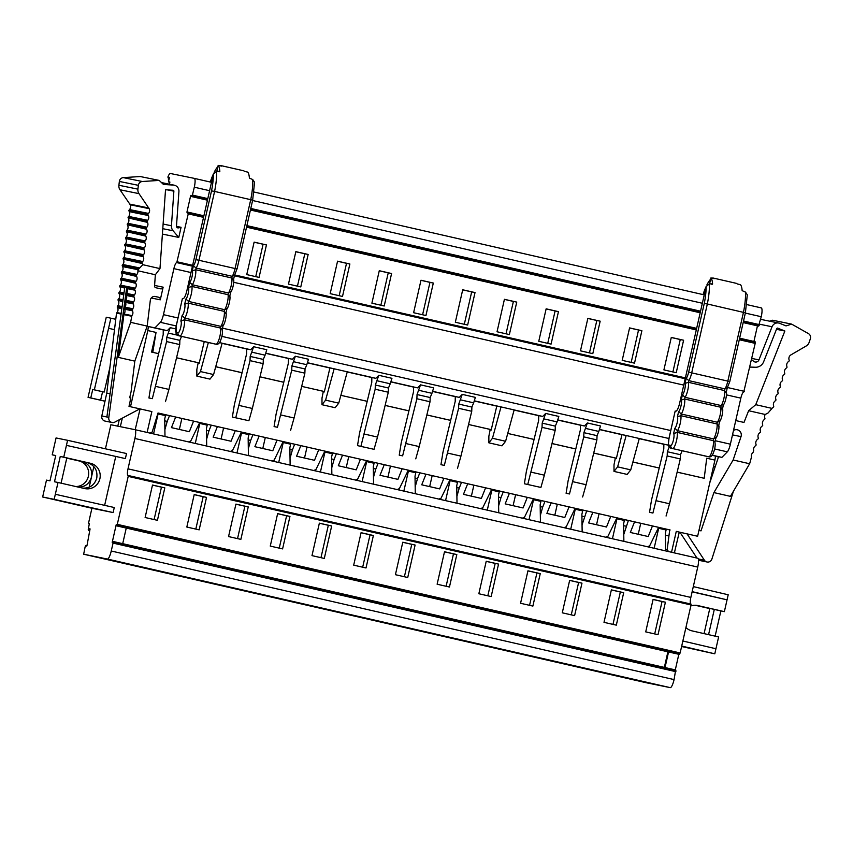 <?xml version="1.0" encoding="UTF-8"?>
<svg xmlns="http://www.w3.org/2000/svg" width="853" height="853" viewBox="0 0 853 853"><rect width="100%" height="100%" fill="white"/><g stroke="black" fill="none" stroke-linecap="round" stroke-linejoin="round"><path stroke-width="1.28" d="M562.276 612.806L569.655 580.339L581.97 583.153L574.602 615.621L562.276 612.806M571.265 614.864L578.622 582.471L581.97 583.153M520.565 603.274L527.943 570.806L540.258 573.621L532.88 606.088L520.565 603.274M529.553 605.331L536.91 572.939L540.258 573.621M145.117 517.504L152.495 485.037L164.81 487.852L157.432 520.319L145.117 517.504M154.105 519.552L161.462 487.17L164.81 487.852M395.419 574.687L402.787 542.22L415.112 545.035L407.734 577.502L395.419 574.687M404.397 576.735L411.764 544.342L415.112 545.035M353.696 565.155L361.075 532.688L373.39 535.503L366.012 567.97L353.696 565.155M362.685 567.202L370.042 534.82L373.39 535.503M487.831 595.799L495.188 563.406L498.547 564.089L491.168 596.556L478.842 593.741L486.221 561.274L498.547 564.089M437.131 584.22L444.509 551.742L456.824 554.557L449.446 587.024L437.131 584.22M446.119 586.267L453.476 553.874L456.824 554.557M228.551 536.569L235.929 504.091L248.244 506.906L240.866 539.373L228.551 536.569M237.539 538.616L244.896 506.224L248.244 506.906M186.828 527.037L194.207 494.569L206.533 497.384L199.154 529.852L186.828 527.037M195.817 529.084L203.174 496.691L206.533 497.384M311.985 555.623L319.363 523.156L331.678 525.97L324.3 558.438L311.985 555.623M320.973 557.681L328.33 525.288L331.678 525.97M270.262 546.091L277.641 513.623L289.956 516.438L282.588 548.905L270.262 546.091M279.251 548.148L286.608 515.756L289.956 516.438M612.987 624.385L620.344 592.003L623.692 592.686L616.314 625.153L603.999 622.338L611.377 589.871L623.692 592.686M554.876 661.619L523.657 654.571L556.614 662.056M563.726 663.485L534.159 656.735L563.758 663.357M513.165 652.087L481.934 645.039L514.903 652.524M522.004 653.952L492.448 647.203L522.036 653.824M638.311 680.673L607.091 673.635L640.049 681.11M596.599 671.151L565.368 664.103L598.337 671.578M137.717 566.317L106.486 559.269L139.455 566.744M146.556 568.183L117 561.434L146.588 568.055M388.008 623.5L356.789 616.452L389.746 623.927M396.858 625.366L367.291 618.617L396.89 625.238M346.297 613.968L315.077 606.92L348.035 614.405M355.147 615.834L325.579 609.085L355.168 615.706M471.442 642.554L440.223 635.517L473.18 642.991M480.292 644.431L450.725 637.671L480.324 644.292M429.731 633.022L398.5 625.985L431.469 633.459M438.57 634.899L409.014 628.139L438.602 634.76M221.151 585.371L189.92 578.334L222.889 585.808M229.99 587.248L200.434 580.488L230.022 587.109M179.429 575.85L148.209 568.802L181.167 576.276M188.278 577.716L158.711 570.966L188.31 577.588M304.585 604.436L273.355 597.388L306.323 604.873M313.424 606.302L283.868 599.552L313.456 606.174M262.863 594.904L231.643 587.866L264.601 595.341M271.712 596.78L242.145 590.02L271.734 596.642M605.438 673.017L575.882 666.268L605.47 672.889M654.699 633.918L662.056 601.525L665.404 602.207L658.026 634.685L645.71 631.87L653.089 599.403L665.404 602.207M668.56 651.959L665.02 667.558M678.828 654.304L675.288 669.904M116.221 524.68L112.201 542.391L112.927 541.431L113.044 543.094L111.242 551.017A8.647 1.962 -77.1 0 1 107.403 559.056L670.245 687.635L646.499 682.795L83.658 554.215L85.129 546.826L87.027 545.344L89.981 529.436L89.949 528.7L89.362 528.967L88.563 530.299L88.243 529.489L89.256 524.073L88.637 522.708L91.921 508.249L113.118 512.568L54.176 499.346L58.004 482.478L84.692 488.566A12.976 12.635 101.5 0 0 99.918 478.586A12.976 12.635 101.5 0 0 90.439 463.275L63.751 457.176L66.438 445.373L125.38 458.594L66.438 445.373L67.59 440.308L56.063 437.952L52.225 454.82L55.712 455.619M122.704 543.67L126.255 528.06M647.16 682.549L617.593 675.789L647.182 682.411M454.222 481.572A8.647 8.423 101.5 0 0 454.286 480.836L449.968 479.844M495.934 491.104A8.647 8.423 101.5 0 0 496.009 490.368L491.691 489.377M537.646 500.636A8.647 8.423 101.5 0 0 537.721 499.901L533.402 498.909M579.368 510.158A8.647 8.423 101.5 0 0 579.443 509.422L575.125 508.441M621.08 519.69A8.647 8.423 101.5 0 0 621.155 518.955L616.836 517.974M662.802 529.223A8.647 8.423 101.5 0 0 662.866 528.487L658.548 527.506M162.209 414.857A8.647 8.423 101.5 0 0 162.273 414.121L157.986 413.14M203.92 424.389A8.647 8.423 101.5 0 0 203.995 423.653L199.677 422.672M245.632 433.921A8.647 8.423 101.5 0 0 245.707 433.185L241.388 432.194M287.354 443.453A8.647 8.423 101.5 0 0 287.429 442.718L283.111 441.726M329.066 452.986A8.647 8.423 101.5 0 0 329.141 452.25L324.822 451.258M370.788 462.507A8.647 8.423 101.5 0 0 370.863 461.772L366.534 460.791M412.5 472.04A8.647 8.423 101.5 0 0 412.575 471.304L408.256 470.323M128.195 476.379L117.298 524.36L680.14 652.95L691.047 604.958L128.195 476.379L128.003 475.462A6.483 1.471 -77.1 0 1 128.003 468.841L134.902 438.485A8.647 1.962 102.9 0 0 134.902 429.656L110.89 424.751L105.431 448.806M679.233 654.272L680.14 652.95M116.275 524.691L116.466 525.832L117.298 524.36M664.348 667.409L667.899 651.809M670.245 687.635A8.647 1.962 -77.1 0 0 674.083 679.596L675.651 670.106M715.134 636.146L720.87 610.929L724.368 611.644L697.679 605.545A12.976 12.635 101.5 0 0 690.823 605.939M685.919 627.509A12.976 12.635 101.5 0 0 691.932 630.847L718.621 636.946L714.793 653.814L681.6 646.51M58.004 482.478L54.496 481.764L60.254 456.462L87.177 462.603C94.555 465.098 97.754 470.259 96.762 478.096C94.587 485.005 89.938 488.353 82.805 488.14M569.644 580.413L578.622 582.471M527.922 570.881L536.91 572.939M611.356 589.945L620.344 592.003M152.474 485.112L161.462 487.17M402.776 542.295L411.764 544.342M361.054 532.762L370.042 534.82M486.21 561.359L495.188 563.406M444.488 551.827L453.476 553.874M235.908 504.176L244.896 506.224M194.196 494.644L203.174 496.691M319.342 523.23L328.33 525.288M277.63 513.709L286.608 515.756M554.855 661.704L556.209 661.939M513.143 652.172L514.498 652.406M638.289 680.758L639.633 681.035M596.578 671.236L597.932 671.471M137.696 566.403L139.039 566.68M387.998 623.586L389.341 623.82M346.275 614.053L347.629 614.288M471.421 642.64L472.775 642.917M429.709 633.107L431.064 633.352M221.13 585.457L222.484 585.702M179.407 575.935L180.761 576.17M304.564 604.521L305.907 604.798M262.841 594.989L264.195 595.223M221.087 438.975L223.582 428.003M262.799 448.497L265.294 437.536M304.521 458.029L307.016 447.068M346.233 467.561L348.728 456.59M387.955 477.094L390.439 466.122M429.667 486.626L432.162 475.654M596.535 524.744L599.03 513.773M554.823 515.212L557.308 504.24M513.101 505.68L515.596 494.719M471.389 496.147L473.873 485.186M93.851 466.58L91.484 477.019C92.487 469.182 89.394 464.043 82.187 461.59L66.79 458.061M52.225 454.82L55.733 455.534L49.986 480.836L46.478 480.122L42.65 496.99L54.176 499.346M60.254 456.462L63.751 457.176M66.822 457.954L61.085 483.182M52.726 499.208L90.055 507.62L52.726 499.208M78.593 487.18C85.204 486.956 89.49 483.576 91.484 477.019L89.17 487.223M681.643 646.318L704.717 651.596L681.622 646.435M709.803 608.402L704.077 633.619M720.87 610.929L714.302 609.426L708.566 634.643M696.315 605.31L714.302 609.426M709.781 608.509L695.515 605.246M653.067 599.478L662.056 601.525M638.247 534.277L640.742 523.305M179.375 429.443L181.86 418.471M692.156 591.651L727.055 599.84L724.368 611.644M693.308 586.597L728.206 594.776L727.055 599.84L692.114 591.854M682.858 640.998L715.944 648.749M681.707 646.052L714.793 653.814M113.118 512.568L114.259 507.514L55.328 494.282M104.642 505.349L115.709 456.622M67.59 440.308L126.521 453.54L125.38 458.594M134.913 429.656L697.743 558.235A8.647 1.962 102.9 0 1 697.754 558.235A8.647 1.962 102.9 0 1 697.743 567.064L690.845 597.42A6.483 1.471 -77.1 0 0 690.791 604.02M691.047 604.084L128.195 475.494L691.047 604.084L691.047 604.958M107.403 559.056L83.658 554.215M157.816 413.865L165.482 415.614L164.725 418.983L164.992 436.533M199.399 423.365L207.204 425.135L206.437 428.515L206.703 446.055M241.111 432.897L248.916 434.667L248.148 438.047L248.426 455.587M282.823 442.43L290.638 444.2L289.871 447.569L290.137 465.12M324.545 451.962L332.35 453.732L331.582 457.101L331.86 474.652M366.257 461.484L374.072 463.264L373.305 466.634L373.571 484.184M407.979 471.016L415.784 472.786L415.016 476.166L415.283 493.706M449.691 480.548L457.496 482.318L456.739 485.698L457.005 503.238M491.413 490.08L499.218 491.85L498.451 495.22L498.717 512.77M533.125 499.613L540.93 501.383L540.162 504.752L540.439 522.303M574.837 509.134L582.652 510.915L581.885 514.284L582.151 531.835M616.559 518.667L624.364 520.437L623.596 523.817L623.874 541.356M235.3 430.637L217.398 426.553L213.154 437.162L231.056 441.246L235.3 430.637L217.387 426.585M259.109 436.086L254.876 446.684L272.779 450.779L277.012 440.169L259.099 436.118L277.012 440.169M193.578 421.115L175.675 417.021L171.442 427.63L189.345 431.714L193.578 421.115L175.665 417.053M318.734 449.702L314.49 460.311L296.588 456.216L300.832 445.618L318.734 449.702L300.81 445.65M356.213 469.843L338.31 465.749L342.543 455.139L360.446 459.234L356.213 469.843M342.533 455.182L360.446 459.234M402.168 468.766L384.266 464.672L380.022 475.281L397.924 479.365L402.168 468.766L384.245 464.704M443.88 478.298L425.978 474.204L443.88 478.298L439.636 488.897L421.734 484.813L425.978 474.204M592.846 512.322L610.748 516.417L606.504 527.015L588.602 522.932L592.846 512.322L610.748 516.417M569.026 506.885L551.123 502.79L546.89 513.399L564.793 517.494L569.026 506.885L551.113 502.833M652.46 525.949L634.557 521.855L630.324 532.464L648.227 536.548L652.46 525.949L634.547 521.887M523.07 507.961L527.314 497.352L509.412 493.269L505.168 503.867L523.07 507.961M509.401 493.301L527.314 497.352M485.592 487.82L467.689 483.736L463.456 494.345L481.359 498.429L485.592 487.82L467.679 483.768M415.187 486.86L417.533 478.533L415.048 478.032M417.533 478.533L419.825 472.797L408.32 470.174L399.353 488.652L397.157 489.569M373.465 477.328L375.821 469.001L373.326 468.5M355.445 480.036L357.642 479.119L366.598 460.641L378.114 463.264L370.852 461.793M331.753 467.796L334.099 459.479L331.614 458.967M313.733 470.504L315.919 469.598L324.886 451.109L336.391 453.743L329.141 452.261M290.031 458.274L292.387 449.947L289.903 449.435M272.011 460.983L274.208 460.066L283.164 441.577L294.68 444.21L287.429 442.728M248.319 448.742L250.665 440.415L248.18 439.903M245.707 433.196L252.957 434.678L241.452 432.044L232.485 450.533L230.299 451.45M206.597 439.21L208.953 430.882L206.469 430.381M203.995 423.664L211.245 425.146L199.73 422.512L190.773 441.001L188.577 441.918M164.885 429.677L167.231 421.35L164.746 420.849M605.747 537.219L607.933 536.302L616.9 517.824L628.405 520.447L623.767 534.511M564.025 527.687L566.221 526.77L575.178 508.292L586.693 510.915L582.045 524.979M584.401 516.651L581.917 516.15M540.333 515.457L542.679 507.13L540.194 506.618M542.679 507.13L544.971 501.393L533.466 498.76L524.499 517.249L522.313 518.155M498.61 505.925L500.967 497.598L498.483 497.086M500.967 497.598L503.259 491.861L491.744 489.227L482.787 507.716L480.591 508.633M456.899 496.393L459.245 488.065L456.76 487.553M459.245 488.065L461.537 482.329L450.032 479.695L441.065 498.184L438.879 499.101M626.113 526.184L623.628 525.683M66.779 458.146L78.924 460.919A12.976 12.635 -78.5 0 1 75.746 486.53M42.65 496.99L91.921 508.249M695.099 605.235L709.771 608.584M647.459 546.752L649.655 545.835L658.612 527.346L669.722 529.884L667.153 549.759L668.592 551.582M658.271 528.199L666.086 529.969L665.319 533.349L665.585 550.889M665.34 535.204L668.773 535.908M665.564 549.428L667.153 549.759M669.722 529.884L158.018 412.991L152.154 432.108L150.064 433.121M195.913 259.611A6.92 1.567 102.9 0 1 193.418 265.784L196.094 268.066L232.219 276.319L231.845 278.014L195.71 269.751L192.277 270.817A6.056 1.375 102.9 0 1 192.01 276.788A6.056 1.375 102.9 0 1 189.654 282.322L192.298 284.753L228.433 293.005L228.05 294.69L191.914 286.437L188.481 287.504A6.056 1.375 102.9 0 1 188.214 293.464A6.056 1.375 102.9 0 1 185.869 299.008L188.513 301.429L224.648 309.682L224.264 311.377L188.129 303.114L184.696 304.18A6.056 1.375 102.9 0 1 184.429 310.151A6.056 1.375 102.9 0 1 182.084 315.685L184.717 318.116L184.333 319.8L180.847 321.112A6.056 1.375 102.9 0 1 180.687 327.488A6.056 1.375 102.9 0 1 178.053 332.873L176.272 332.51A6.483 1.471 102.9 0 1 176.262 325.889L182.425 298.475L183.075 298.603A8.647 1.962 102.9 0 0 186.903 290.564L213.378 174.065L216.598 171.282A30.068 6.813 102.9 0 1 214.593 191.424L211.523 190.891L195.913 259.611L198.952 260.282A9.511 2.154 102.9 0 1 196.094 268.066L195.71 269.751A8.647 1.962 102.9 0 1 195.049 277.47A8.647 1.962 102.9 0 1 192.298 284.753L191.914 286.437A8.647 1.962 102.9 0 1 191.253 294.146A8.647 1.962 102.9 0 1 188.513 301.429L188.129 303.114A8.647 1.962 102.9 0 1 187.468 310.833A8.647 1.962 102.9 0 1 184.717 318.116L220.852 326.368L223.134 325.068M178.053 332.873A2.591 2.527 101.5 0 0 179.951 335.965A8.647 1.962 102.9 0 0 183.406 329.45A8.647 1.962 102.9 0 0 184.333 319.8L220.469 328.053L221.961 329.098M733.452 491.221L711.988 558.736A4.329 4.212 -78.5 0 1 704.386 560.197L687.028 533.882M733.505 430.456A5.278 5.139 -78.5 0 1 741.022 436.619L733.143 459.98L713.908 492.586L700.985 530.886L698.991 530.246M713.908 492.586L730.424 496.361L749.648 463.755L751.482 457.08A4.329 4.212 -78.5 0 1 753.028 452.506L753.689 450.533A4.329 4.212 -78.5 0 1 755.236 445.948L755.758 445.543A0.864 0.842 -78.5 0 0 756.067 444.626L755.907 443.976A4.329 4.212 -78.5 0 1 757.453 439.402L757.976 438.986A0.864 0.842 -78.5 0 0 758.285 438.069L758.114 437.429A4.329 4.212 -78.5 0 1 759.66 432.844L760.183 432.439A0.864 0.842 -78.5 0 0 760.492 431.522L760.322 430.872A4.329 4.212 -78.5 0 1 761.868 426.287L762.401 425.882A0.864 0.842 -78.5 0 0 762.71 424.965L762.539 424.314A4.329 4.212 -78.5 0 1 764.085 419.74L764.608 419.335A0.864 0.842 -78.5 0 0 764.917 418.418L764.746 417.767A4.329 4.212 -78.5 0 1 765.173 414.483L768.02 413.023L772.029 408.395A4.329 4.212 101.5 0 1 772.871 407.521L773.394 407.116A0.864 0.842 101.5 0 0 773.703 406.199L773.532 405.548A4.329 4.212 101.5 0 1 775.078 400.974L775.612 400.558A0.864 0.842 101.5 0 0 775.921 399.641L775.75 399.001A4.329 4.212 101.5 0 1 777.296 394.417L777.819 394.011A0.864 0.842 101.5 0 0 778.128 393.094L777.957 392.444A4.329 4.212 101.5 0 1 779.503 387.87L780.026 387.454A0.864 0.842 101.5 0 0 780.335 386.537L780.175 385.897A4.329 4.212 101.5 0 1 781.721 381.312L782.244 380.907A0.864 0.842 101.5 0 0 782.553 379.99L782.382 379.34A4.329 4.212 101.5 0 1 783.928 374.755L784.451 374.35A0.864 0.842 101.5 0 0 784.76 373.433L784.589 372.782A4.329 4.212 101.5 0 1 786.135 368.208L786.658 367.803A0.864 0.842 101.5 0 0 786.967 366.886L786.807 366.236A4.329 4.212 101.5 0 1 788.353 361.651L788.876 361.245A0.864 0.842 101.5 0 0 789.185 360.329L789.014 359.678A4.329 4.212 101.5 0 1 790.56 355.104L806.202 345.987A6.483 6.312 101.5 0 0 809.124 342.405L810.35 338.769A4.329 4.212 101.5 0 0 808.431 333.608L791.627 324.108L786.029 325.899L779.738 323.34A6.056 5.896 101.5 0 0 772.05 326.752L758.946 359.891A3.455 3.369 -78.5 0 1 753.743 361.363L751.514 359.593M715.134 466.932L713.471 466.548M713.481 466.495L715.155 466.879M677.143 472.146L704.205 478.288L706.721 458.221L714.931 460.098L697.626 536.26L676.269 531.419M168.905 179.652L167.892 177.04A8.647 1.962 102.9 0 1 170.387 173.5L194.303 178.373A8.647 1.962 102.9 0 1 194.313 178.373A8.647 1.962 102.9 0 1 194.303 187.202L192.245 195.838L191.669 196.595L190.944 195.337L190.56 196.147L186.924 212.173L187.457 213.154L188.129 212.194L188.246 213.858L176.774 262.607A6.483 1.471 -77.1 0 0 173.895 268.631L163.435 314.661A8.647 1.962 102.9 0 1 160.375 322.327L154.958 327.861L167.273 330.676L163.264 329.855L163.19 334.739L150.938 385.588L148.934 397.978L152.324 398.671L166.591 341.573L166.74 337.361L170.227 327.659L175.675 328.906M152.324 398.671L148.934 397.978M165.461 401.678L168.926 389.416L155.779 386.409M168.926 389.416L179.727 344.58L166.591 341.573M179.727 344.58L179.876 340.358L166.74 337.361M179.876 340.358L181.54 336.381M177.029 335.08L168.51 333.128M232.368 417.042L248.895 420.732L232.368 417.042L234.372 404.642L246.624 353.792L246.698 348.92L250.707 349.741L222.132 343.205L213.591 374.552L209.977 379.116L196.84 376.109L196.851 369.498L198.109 363.133L199.165 363.346L204.251 341.563M213.591 374.552L200.455 371.556L196.84 376.109M235.759 417.735L250.025 360.638L250.174 356.426L253.661 346.723L266.797 349.73L265.08 355.189L251.944 352.193M248.895 420.732L252.349 408.47L239.213 405.474M252.349 408.47L263.161 363.634L250.025 360.638M263.161 363.634L263.31 359.422L250.174 356.426M263.31 359.422L265.08 355.189M295.373 356.255L292.43 359.273L288.41 358.452L288.335 363.325L276.084 414.174L274.09 426.575L277.47 427.268L291.737 370.17L291.886 365.948L295.373 356.255L308.509 359.252L306.792 364.721L293.656 361.725M277.47 427.268L274.09 426.575M290.617 430.264L294.072 418.002L280.936 414.995M294.072 418.002L304.873 373.166L291.737 370.17M304.873 373.166L305.033 368.954L291.886 365.948M305.033 368.954L306.792 364.721M323.255 391.73L324.311 391.943L329.919 367.931L334.141 368.795L325.601 400.142L321.986 404.706L321.997 398.084L323.255 391.73M357.514 445.629L374.051 449.328L357.514 445.629L359.518 433.239L371.769 382.389L371.844 377.506L375.864 378.327L347.278 371.801L338.737 403.149L335.133 407.702L321.986 404.706M338.737 403.149L325.601 400.142M360.904 446.322L375.171 389.224L375.32 385.012L378.807 375.32L391.943 378.316L390.226 383.786L377.09 380.779M374.051 449.328L377.506 437.067L364.37 434.06M377.506 437.067L388.307 392.231L375.171 389.224M388.307 392.231L388.467 388.008L375.32 385.012M388.467 388.008L390.226 383.786M420.518 384.842L417.575 387.859L413.566 387.038L413.492 391.922L401.23 442.76L399.236 455.161L402.627 455.854L416.882 398.756L417.042 394.544L420.518 384.842L433.665 387.848L431.949 393.318L418.802 390.311M402.627 455.854L399.236 455.161M415.763 458.85L419.218 446.588L406.081 443.592M419.218 446.588L430.029 401.763L416.882 398.756M430.029 401.763L430.179 397.541L417.042 394.544M430.179 397.541L431.949 393.318M462.241 394.374L459.287 397.391L455.278 396.57L455.203 401.443L442.952 452.293L440.948 464.693L444.338 465.386L458.605 408.288L458.754 404.077L462.241 394.374L475.377 397.381L473.66 402.84L460.524 399.844M444.338 465.386L440.948 464.693M457.475 468.382L460.94 456.12L447.793 453.124M460.94 456.12L471.741 411.285L458.605 408.288M471.741 411.285L471.89 407.073L458.754 404.077M471.89 407.073L473.66 402.84M490.123 429.848L491.179 430.061L496.787 406.06L501.01 406.924L492.469 438.271L488.854 442.824L488.865 436.203L490.123 429.848M524.382 483.747L540.909 487.447L524.382 483.747L526.386 471.357L538.638 420.508L538.712 415.635L542.721 416.445L514.146 409.92L505.605 441.268L501.99 445.831L488.854 442.824M505.605 441.268L492.469 438.271M527.772 484.44L542.039 427.353L542.188 423.131L545.675 413.438L558.811 416.435L557.094 421.904L543.958 418.898M540.909 487.447L544.374 475.185L531.227 472.178M544.374 475.185L555.175 430.349L542.039 427.353M555.175 430.349L555.324 426.137L542.188 423.131M555.324 426.137L557.094 421.904M587.386 422.971L584.444 425.978L580.424 425.157L580.349 430.04L568.098 480.889L566.104 493.279L569.484 493.972L583.751 436.875L583.9 432.663L587.386 422.971L600.523 425.967L598.806 431.437L585.67 428.43M569.484 493.972L566.104 493.279M582.631 496.979L586.086 484.717L572.949 481.71M586.086 484.717L596.887 439.881L583.751 436.875M596.887 439.881L597.047 435.659L583.9 432.663M597.047 435.659L598.806 431.437M615.269 458.434L616.324 458.658L621.933 434.646L626.155 435.51L617.615 466.858L614 471.41L614.011 464.8L615.269 458.434M668.325 444.573L667.878 445.042L639.292 438.506L630.751 469.864L627.147 474.417L614 471.41M630.751 469.864L617.615 466.858M667.878 445.042L663.858 444.221L663.783 449.094L651.532 499.943L649.538 512.344L652.918 513.037L667.185 455.939L667.334 451.727L669.221 447.111M652.918 513.037L649.538 512.344M666.065 516.033L669.52 503.771L656.384 500.775M669.52 503.771L680.321 458.946L667.185 455.939M680.321 458.946L680.481 454.724L667.334 451.727M680.481 454.724L682.144 450.736M669.776 447.644L669.104 447.494M158.626 353.686L151.567 352.076L158.637 353.654M176.55 357.748L199.261 362.93M215.734 366.694L242.06 372.708M259.984 376.802L283.782 382.24M324.407 391.559L301.695 386.377L324.407 391.527M367.206 401.336L340.869 395.323L367.216 401.305M385.129 405.399L408.928 410.837M426.852 414.931L450.651 420.369M491.264 429.688L468.564 424.495L491.275 429.645M534.074 439.466L507.738 433.441L534.074 439.423M551.998 443.517L575.796 448.955M593.72 453.05L616.42 458.232M632.894 461.995L659.23 468.02L632.883 462.038M677.154 472.114L704.205 478.288M616.42 458.274L593.709 453.082M575.786 448.987L551.987 443.56M450.64 420.401L426.841 414.963M408.918 410.869L385.129 405.431M283.772 382.283L259.973 376.845M242.06 372.75L215.724 366.737M199.25 362.973L176.539 357.78M152.804 352.321L156.035 332.425L151.567 352.076M461.537 482.329L454.286 480.847M503.259 491.861L496.009 490.379M544.971 501.393L537.721 499.911M586.693 510.915L579.443 509.444M628.405 520.447L621.155 518.965M670.127 529.98L662.866 528.497M114.494 329.653L108.576 328.298L110.869 318.18L115.763 319.299M92.742 389.49L90.759 397.914L100.611 400.164L102.595 391.74L92.742 389.49L94.342 389.821L108.576 328.298M94.342 389.821L104.194 392.071L109.888 367.483M102.595 391.74L104.194 392.071M105.004 401.177L100.611 400.164M167.231 421.35L169.523 415.614L158.423 413.076M169.523 415.614L162.273 414.142M211.245 425.146L208.953 430.882M252.957 434.678L250.665 440.415M292.387 449.947L294.68 444.21M334.099 459.479L336.391 453.743M375.821 469.001L378.114 463.264M419.825 472.797L412.575 471.314M147.121 432.45L151.866 411.572L129.006 406.401L130.509 406.7L147.814 330.548L156.035 332.425M140.084 408.928L135.19 429.72M158.093 413.918L153.551 433.921M190.39 442.334L190.688 441.044M199.815 423.451L195.273 443.443M232.112 451.866L232.4 450.565M241.527 432.983L236.985 452.975M273.824 461.388L274.122 460.098M283.249 442.515L278.696 462.507M315.535 470.92L315.834 469.63M324.961 452.037L320.419 472.04M357.258 480.452L357.546 479.162M366.673 461.569L362.13 481.572M398.969 489.985L399.268 488.694M408.395 471.101L403.853 491.093M440.692 499.517L440.98 498.216M450.107 480.634L445.565 500.626M482.403 509.038L482.702 507.748M491.829 490.166L487.287 510.158M524.126 518.571L524.414 517.281M533.541 499.698L528.999 519.69M565.838 528.103L566.136 526.813M575.263 509.22L570.721 529.223M607.549 537.635L607.848 536.345M616.975 518.752L612.433 538.744M649.272 547.168L649.559 545.867M658.687 528.284L654.144 548.276M676.28 531.376L671.535 552.254M680.14 532.56L679.223 532.347L674.371 552.904M154.596 285.435L163.147 287.173A2.164 2.101 101.5 0 1 160.62 288.815L155.864 287.728A1.727 1.685 101.5 0 1 154.564 285.936L155.353 274.751L137.866 270.753A4.329 4.212 101.5 0 1 136.896 274.41L136.469 274.911A0.864 0.842 101.5 0 0 136.352 275.882L136.64 276.468A4.329 4.212 101.5 0 1 136.064 281.277L135.627 281.778A0.864 0.842 101.5 0 0 135.51 282.748L135.808 283.335A4.329 4.212 101.5 0 1 135.222 288.143L134.795 288.645A0.864 0.842 101.5 0 0 134.678 289.615L134.966 290.201A4.329 4.212 101.5 0 1 134.379 295.01L133.953 295.511A0.864 0.842 101.5 0 0 133.836 296.471L134.134 297.068A4.329 4.212 101.5 0 1 133.548 301.877L133.111 302.378A0.864 0.842 101.5 0 0 132.993 303.337L133.292 303.935A4.329 4.212 101.5 0 1 132.705 308.743L132.46 310.801L124.581 309.202L124.837 307.133A4.329 4.212 -78.5 0 0 125.754 305.289L125.871 304.372A4.329 4.212 -78.5 0 0 125.423 302.335L125.124 301.738A0.864 0.842 -78.5 0 1 125.242 300.778L125.668 300.267A4.329 4.212 -78.5 0 0 126.255 295.469L125.956 294.871A0.864 0.842 -78.5 0 1 126.073 293.912L126.511 293.4A4.329 4.212 -78.5 0 0 127.097 288.602L126.798 288.005A0.864 0.842 -78.5 0 1 126.713 287.557L108.821 417.384A4.329 4.212 101.5 0 0 114.835 422.107L139.839 408.875M130.21 400.91L130.338 397.861L129.709 397.711L131.106 391.58L134.817 361.139L118.3 357.375L123.994 314A4.329 4.212 -78.5 0 0 124.869 312.347L125.039 311.046A4.329 4.212 -78.5 0 0 124.581 309.202M126.713 287.557L124.794 287.162L106.892 416.989L108.821 417.384M122.331 418.141L120.326 426.681M129.006 406.401L130.861 397.946L129.709 397.711M176.272 332.51A2.591 2.527 101.5 0 0 178.16 335.602L216.076 344.217A8.647 1.962 102.9 0 0 219.53 337.713A8.647 1.962 102.9 0 0 220.469 328.053L220.852 326.368A8.647 1.962 102.9 0 0 223.603 319.086A8.647 1.962 102.9 0 0 224.264 311.377L225.746 313.563M229.542 296.887L228.05 294.69A8.647 1.962 102.9 0 1 227.388 302.399A8.647 1.962 102.9 0 1 224.648 309.682L226.93 308.381M233.327 280.2L231.845 278.014A8.647 1.962 102.9 0 1 231.174 285.723A8.647 1.962 102.9 0 1 228.433 293.005L230.715 291.705M216.822 171.336L218.187 165.365L221.471 166.111A30.068 6.813 -77.1 0 0 220.49 165.493L243.478 170.739A30.068 6.813 -77.1 0 1 244.459 171.368L247.743 172.114A30.068 6.813 102.9 0 1 249.396 178.096L252.733 179.535A30.068 6.813 102.9 0 1 250.729 199.677L214.593 191.424L198.952 260.282L235.076 268.535A9.511 2.154 102.9 0 1 232.219 276.319L234.479 275.156M250.729 199.677L252.648 200.242L237.038 268.994L235.076 268.535L250.729 199.677M252.733 179.535L254.557 182.275L252.659 200.231M216.598 171.282L219.839 171.336L219.061 171.848M769.63 321.186L772.605 320.227L791.627 324.108M749.808 367.067L755.47 367.248A8.647 8.423 101.5 0 0 763.638 361.789L776.731 328.65A0.864 0.842 -78.5 0 1 777.829 328.17L784.867 331.017L755.747 404.674L748.635 410.709L765.173 414.483M776.475 329.311L784.867 331.017M679.948 532.261L696.965 558.065M698.479 559.867A4.329 4.212 101.5 0 0 700.078 560.57L707.02 561.988M755.747 404.674L772.029 408.395M733.143 459.98L749.648 463.755M718.589 456.707L709.749 482.883M748.635 410.709L743.997 422.448L736.288 420.689A2.164 2.101 -78.5 0 1 735.766 420.486M750.054 367.078L749.478 368.56M718.493 456.995L715.475 456.302M712.212 455.331L715.507 456.078L714.931 460.098M639.292 438.506L599.446 429.411M514.146 409.92L474.3 400.814M347.278 371.801L307.432 362.696M208.367 342.501L200.455 371.556M222.132 343.205L219.562 342.618M167.273 330.676L170.227 327.659M250.707 349.741L253.661 346.723M375.864 378.327L378.807 375.32M542.721 416.445L545.675 413.438M147.111 326.262L163.264 329.919M222.089 343.354L246.698 348.984M265.667 353.313L288.41 358.505M307.389 362.845L329.908 367.984M347.246 371.951L371.844 377.57M390.813 381.899L413.556 387.102M432.535 391.431L455.278 396.634M474.247 400.963L496.766 406.113M514.103 410.069L538.712 415.688M557.681 420.028L580.424 425.22M599.403 429.549L621.922 434.699M639.26 438.655L663.858 444.285M148.401 326.518L147.814 330.548M679.201 532.411L680.193 532.635M110.869 318.18L106.262 317.241L88.062 397.359L90.759 397.914M104.994 401.23L88.062 397.359M119.249 419.772L117.799 426.169M134.817 361.139L147.164 326.102L130.648 322.338L118.3 357.375M132.46 310.801A4.329 4.212 101.5 0 1 131.874 315.61L130.648 322.338M131.405 316.164L123.525 314.554M132.13 310.151L124.261 308.551M132.236 309.298L124.367 307.688M155.353 274.751L159.969 268.61L142.824 264.697L138.101 269.729L122.597 266.573A4.329 4.212 -78.5 0 1 122.011 271.371L121.584 271.883L136.469 274.911M137.866 270.753L138.101 269.729M147.164 326.102L150.32 300.245A4.34 4.222 101.5 0 1 155.47 296.513L158.701 297.249A2.164 2.101 101.5 0 1 160.279 299.829L163.147 287.173M149.147 208.654L130.136 204.773A4.329 4.212 -78.5 0 1 129.549 209.571L129.123 210.083A0.864 0.842 -78.5 0 0 129.006 211.043L148.017 214.924A0.864 0.842 -78.5 0 1 148.134 213.964L148.561 213.453A4.329 4.212 -78.5 0 0 149.147 208.654L138.996 193.642A6.483 6.312 101.5 0 1 137.909 189.142L138.367 185.325L119.356 181.444A4.329 4.212 -78.5 0 1 123.312 177.627L140.191 176.528L159.202 180.409L163.467 184.451L173.458 185.09A6.056 5.896 -78.5 0 1 178.927 191.498L176.486 226.088A1.727 1.685 101.5 0 0 178.512 227.879L181.071 227.303L178.778 237.422L173.084 230.779A6.92 6.739 -78.5 0 1 171.442 225.768L173.873 191.179A0.864 0.842 101.5 0 0 173.095 190.262L165.525 189.782L159.969 268.61M138.367 185.325A4.329 4.212 -78.5 0 1 142.334 181.508L159.202 180.409M119.356 181.444L118.898 185.261A6.483 6.312 -78.5 0 0 119.974 189.761L129.816 204.123L148.827 207.993M130.136 204.773L129.816 204.123M148.017 214.924L148.315 215.51A4.329 4.212 -78.5 0 1 147.729 220.319L147.292 220.831A0.864 0.842 -78.5 0 0 147.174 221.791L147.473 222.377A4.329 4.212 -78.5 0 1 146.887 227.186L146.46 227.698A0.864 0.842 -78.5 0 0 146.343 228.657L146.641 229.244A4.329 4.212 -78.5 0 1 146.055 234.053L145.618 234.564A0.864 0.842 -78.5 0 0 145.5 235.524L145.799 236.11A4.329 4.212 -78.5 0 1 145.213 240.919L144.786 241.431A0.864 0.842 -78.5 0 0 144.669 242.391L144.967 242.977A4.329 4.212 -78.5 0 1 144.381 247.786L143.944 248.298A0.864 0.842 -78.5 0 0 143.826 249.257L144.125 249.844A4.329 4.212 -78.5 0 1 143.539 254.652L143.112 255.164A0.864 0.842 -78.5 0 0 142.995 256.124L143.283 256.71A4.329 4.212 -78.5 0 1 142.707 261.519L142.27 262.031A0.864 0.842 -78.5 0 0 142.152 262.991L142.451 263.577A4.329 4.212 -78.5 0 1 142.824 264.697M129.006 211.043L129.304 211.64A4.329 4.212 -78.5 0 1 128.718 216.438L128.281 216.95L147.292 220.831M147.473 222.377L128.163 217.91A0.864 0.842 -78.5 0 1 128.281 216.95M128.462 218.507A4.329 4.212 -78.5 0 1 127.875 223.305L127.449 223.817L146.46 227.698M146.641 229.244L127.332 224.776A0.864 0.842 -78.5 0 1 127.449 223.817M127.619 225.373A4.329 4.212 -78.5 0 1 127.044 230.171L126.607 230.683L145.618 234.564M145.799 236.11L126.489 231.643A0.864 0.842 -78.5 0 1 126.607 230.683M126.788 232.24A4.329 4.212 -78.5 0 1 126.201 237.038L125.775 237.55L144.786 241.431M144.967 242.977L125.658 238.509A0.864 0.842 -78.5 0 1 125.775 237.55M125.945 239.107A4.329 4.212 -78.5 0 1 125.359 243.905L124.933 244.416L143.944 248.298M144.125 249.844L124.815 245.376A0.864 0.842 -78.5 0 1 124.933 244.416M125.114 245.973A4.329 4.212 -78.5 0 1 124.527 250.771L124.09 251.283L143.112 255.164M143.283 256.71L123.973 252.243A0.864 0.842 -78.5 0 1 124.09 251.283M124.271 252.84A4.329 4.212 -78.5 0 1 123.685 257.638L123.258 258.15L142.27 262.031M142.451 263.577L123.141 259.109A0.864 0.842 -78.5 0 1 123.258 258.15M123.44 259.707A4.329 4.212 -78.5 0 1 122.853 264.505L122.416 265.016L138.804 268.354M122.597 266.573L122.299 265.976A0.864 0.842 -78.5 0 1 122.416 265.016M136.64 276.468L121.467 272.843A0.864 0.842 -78.5 0 1 121.584 271.883M121.755 273.44A4.329 4.212 -78.5 0 1 121.179 278.238L120.742 278.75L135.627 281.778M135.808 283.335L120.625 279.709A0.864 0.842 -78.5 0 1 120.742 278.75M120.923 280.306A4.329 4.212 -78.5 0 1 120.337 285.105L119.91 285.616L134.795 288.645M124.655 288.101L119.793 286.576A0.864 0.842 -78.5 0 1 119.91 285.616M120.081 287.173A4.329 4.212 -78.5 0 1 119.495 291.971L119.068 292.483L123.92 293.464M123.717 294.946L118.951 293.443A0.864 0.842 -78.5 0 1 119.068 292.483M119.249 294.04A4.329 4.212 -78.5 0 1 118.663 298.838L118.226 299.35L122.981 300.309M122.768 301.791L118.109 300.309A0.864 0.842 -78.5 0 1 118.226 299.35M118.407 300.906A4.329 4.212 -78.5 0 1 117.821 305.705L117.351 306.259L122.022 307.208M121.904 308.072L117.245 307.112L117.351 306.259M117.245 307.112L117.575 307.773A4.329 4.212 -78.5 0 1 116.989 312.571L116.52 313.126L121.083 314.053M112.063 422.512L105.058 421.083A4.329 4.212 -78.5 0 1 101.806 415.955L106.764 393.084L110.101 393.766M106.764 393.084L116.52 313.126M255.729 276.639L263.087 244.246L266.445 244.928L259.067 277.406L246.752 274.591L254.13 242.124L266.445 244.928M422.598 314.757L429.955 282.364L433.313 283.057L425.935 315.525L413.62 312.71L420.987 280.242L433.313 283.057M464.309 324.289L471.677 291.897L475.025 292.579L467.647 325.057L455.331 322.242L462.71 289.775L475.025 292.579M506.032 333.822L513.389 301.429L516.747 302.111L509.369 334.579L497.043 331.764L504.422 299.296L516.747 302.111M380.886 305.225L388.243 272.843L391.591 273.525L384.213 305.992L371.897 303.178L379.276 270.71L391.591 273.525M631.177 362.408L638.534 330.026L641.893 330.708L634.515 363.175L622.2 360.361L629.578 327.893L641.893 330.708M589.466 352.886L596.823 320.493L600.171 321.176L592.803 353.643L580.477 350.828L587.856 318.361L600.171 321.176M672.9 371.94L680.257 339.547L683.605 340.23L676.226 372.708L663.911 369.893L671.29 337.425L683.605 340.23M547.743 343.354L555.1 310.961L558.459 311.644L551.081 344.111L538.765 341.296L546.144 308.829L558.459 311.644M297.452 286.171L304.809 253.778L308.157 254.461L300.789 286.928L288.463 284.113L295.842 251.646L308.157 254.461M339.163 295.703L346.521 263.31L349.879 263.993L342.501 296.46L330.186 293.645L337.564 261.178L349.879 263.993M220.49 165.493A30.068 6.813 -77.1 0 0 219.338 165.621M217.888 166.666A30.068 6.813 -77.1 0 0 214.146 172.359M213.421 173.873A30.068 6.813 -77.1 0 0 210.264 182.02M218.187 165.365A30.068 6.813 102.9 0 1 219.839 171.336L219.775 171.602M754.958 341.808L755.193 343.375L743.72 392.124A6.483 1.471 -77.1 0 0 740.841 398.148L730.381 444.178A8.647 1.962 102.9 0 1 727.321 451.845L721.905 457.379L712.308 455.193M757.464 325.846L753.924 341.456M761.26 307.901L746.738 304.585L761.249 307.901A8.647 1.962 102.9 0 1 761.26 307.901A8.647 1.962 102.9 0 1 761.249 316.719L758.552 325.974M292.43 359.273L265.709 353.163M417.575 387.859L390.866 381.76M459.287 397.391L432.578 391.282M584.444 425.978L557.734 419.879M154.958 327.861L148.475 326.539M721.905 457.379L715.422 456.056M176.486 226.365L181.071 227.303M162.401 234.085L178.778 237.422M263.087 244.246L254.109 242.199M429.955 282.364L420.977 280.317M471.677 291.897L462.689 289.849M513.389 301.429L504.411 299.382M638.534 330.026L629.557 327.968M596.823 320.493L587.845 318.436M680.257 339.547L671.268 337.5M555.1 310.961L546.123 308.903M388.243 272.843L379.254 270.785M304.809 253.778L295.82 251.731M346.521 263.31L337.543 261.253M169.427 184.205L169.832 181.934L168.798 182.052L168.681 180.857L169.512 177.381L167.892 177.04M688.659 372.175A6.92 1.567 102.9 0 1 686.164 378.348L688.84 380.641L724.965 388.893L724.592 390.578L688.456 382.325L685.023 383.392A6.056 1.375 102.9 0 1 684.756 389.352A6.056 1.375 102.9 0 1 682.4 394.896L685.044 397.317L721.18 405.57L720.796 407.265L684.66 399.001L681.227 400.068A6.056 1.375 102.9 0 1 680.961 406.039A6.056 1.375 102.9 0 1 678.615 411.572L681.259 414.004L717.394 422.256L717.01 423.941L680.875 415.688L677.442 416.754A6.056 1.375 102.9 0 1 677.175 422.715A6.056 1.375 102.9 0 1 674.83 428.259L677.463 430.68L677.079 432.364L673.593 433.676A6.056 1.375 102.9 0 1 673.433 440.063A6.056 1.375 102.9 0 1 670.799 445.447L669.019 445.085A6.483 1.471 102.9 0 1 669.008 438.463L675.171 411.039L675.821 411.167A8.647 1.962 102.9 0 0 679.649 403.128L706.124 286.64L709.344 283.846A30.068 6.813 102.9 0 1 707.34 303.988L704.269 303.455L688.659 372.175L691.698 372.857A9.511 2.154 102.9 0 1 688.84 380.641L688.456 382.325A8.647 1.962 102.9 0 1 687.795 390.034A8.647 1.962 102.9 0 1 685.044 397.317L684.66 399.001A8.647 1.962 102.9 0 1 683.999 406.721A8.647 1.962 102.9 0 1 681.259 414.004L680.875 415.688A8.647 1.962 102.9 0 1 680.214 423.397A8.647 1.962 102.9 0 1 677.463 430.68L713.598 438.932L715.88 437.632M670.799 445.447A2.591 2.527 101.5 0 0 672.697 448.539A8.647 1.962 102.9 0 0 676.152 442.025A8.647 1.962 102.9 0 0 677.079 432.364L713.215 440.628L714.707 441.662M669.019 445.085A2.591 2.527 101.5 0 0 670.906 448.177L708.822 456.792A8.647 1.962 102.9 0 0 712.276 450.277A8.647 1.962 102.9 0 0 713.215 440.628L713.598 438.932A8.647 1.962 102.9 0 0 716.349 431.65A8.647 1.962 102.9 0 0 717.01 423.941L718.493 426.137M722.288 409.451L720.796 407.265A8.647 1.962 102.9 0 1 720.135 414.974A8.647 1.962 102.9 0 1 717.394 422.256L719.676 420.955M726.074 392.775L724.592 390.578A8.647 1.962 102.9 0 1 723.92 398.287A8.647 1.962 102.9 0 1 721.18 405.57L723.461 404.269M729.71 381.558L727.822 381.11A9.511 2.154 102.9 0 1 724.965 388.893L727.225 387.731M709.344 283.846L712.586 283.91A30.068 6.813 102.9 0 0 710.933 277.929L714.217 278.675A30.068 6.813 -77.1 0 0 713.236 278.057L736.224 283.313A30.068 6.813 -77.1 0 1 737.205 283.932L740.489 284.678A30.068 6.813 102.9 0 1 742.142 290.66L745.479 292.11A30.068 6.813 102.9 0 1 743.475 312.251L727.822 381.11L691.698 372.857L707.34 303.988L745.394 312.816L729.784 381.568L727.012 388.531M745.479 292.11L747.303 294.839L745.405 312.806M713.236 278.057A30.068 6.813 -77.1 0 0 712.084 278.195M710.634 279.23A30.068 6.813 -77.1 0 0 706.892 284.923M706.167 286.437A30.068 6.813 -77.1 0 0 703.011 294.594M712.522 284.177L711.807 284.412M710.933 277.929L709.568 283.9M89.992 529.329L89.224 529.148M89.81 530.353L88.744 530.108M116.594 525.736L679.436 654.315M117.032 525.075L679.884 653.654M111.242 551.017L674.083 679.596M113.044 543.094L675.885 671.674M113.118 542.337L675.96 670.927M112.991 541.559L675.832 670.149M697.125 605.427L697.679 605.545M87.177 462.603L90.439 463.275M86.803 546.069L85.822 545.845M90.023 529.116L89.362 528.967M89.778 530.523L88.637 530.257M89.298 523.731L88.669 523.582L89.298 523.742M697.743 567.064L134.902 438.485M690.845 597.42L128.003 468.841M78.924 460.919L82.187 461.59M193.418 265.784L192.277 270.817M189.654 282.322L188.481 287.504M185.869 299.008L184.696 304.18M182.084 315.685L180.847 321.112M222.004 329.077C222.964 332.275 222.27 336.615 219.914 342.085C218.667 343.93 217.408 344.655 216.129 344.239A2.591 2.527 -78.5 0 1 216.076 344.217L214.295 343.855A9.084 2.058 102.9 0 1 214.284 343.855A9.084 2.058 102.9 0 1 214.274 343.855L214.348 343.866A2.591 2.527 -78.5 0 1 214.295 343.855L178.16 335.602A9.084 2.058 102.9 0 1 178.149 335.602A9.084 2.058 102.9 0 1 178.128 335.602M214.402 343.876A2.591 2.527 -78.5 0 1 214.348 343.866L216.129 344.239M236.963 268.983L234.266 275.967M213.378 174.065A27.477 6.227 102.9 0 1 211.523 190.891M759.554 324.204L772.05 326.752M751.781 358.42L758.946 359.891M698.308 558.95L704.386 560.197M732.492 434.881L741.022 436.619M131.874 315.61L123.994 314M132.705 308.743L124.837 307.133M125.124 301.738L132.993 303.337M133.292 303.935L125.423 302.335M125.242 300.778L133.111 302.378M133.548 301.877L125.668 300.267M134.134 297.068L126.255 295.469M125.956 294.871L133.836 296.471M126.073 293.912L133.953 295.511M134.379 295.01L126.511 293.4M134.966 290.201L127.097 288.602M126.798 288.005L134.678 289.615M154.574 296.407L158.701 297.249M167.721 189.92L173.873 191.179M163.115 224.062L171.442 225.768M177.189 227.612L178.512 227.879M161.58 182.659L173.458 185.09M123.312 177.627L142.334 181.508M137.909 189.142L118.898 185.261M138.996 193.642L119.974 189.761M148.561 213.453L129.549 209.571M129.123 210.083L148.134 213.964M148.315 215.51L129.304 211.64M147.729 220.319L128.718 216.438M128.163 217.91L147.174 221.791M146.887 227.186L127.875 223.305M127.332 224.776L146.343 228.657M146.055 234.053L127.044 230.171M126.489 231.643L145.5 235.524M145.213 240.919L126.201 237.038M125.658 238.509L144.669 242.391M144.381 247.786L125.359 243.905M124.815 245.376L143.826 249.257M143.539 254.652L124.527 250.771M123.973 252.243L142.995 256.124M142.707 261.519L123.685 257.638M123.141 259.109L142.152 262.991M139.593 267.917L122.853 264.505M122.299 265.976L138.111 269.196M136.896 274.41L122.011 271.371M121.467 272.843L136.352 275.882M136.064 281.277L121.179 278.238M120.625 279.709L135.51 282.748M135.222 288.143L120.337 285.105M119.793 286.576L124.73 287.578M124.005 292.888L119.495 291.971M118.951 293.443L123.792 294.424M123.056 299.734L118.663 298.838M118.109 300.309L122.843 301.269M122.118 306.579L117.821 305.705M121.83 308.637L117.575 307.773M121.169 313.424L116.989 312.571M101.806 415.955L106.892 416.989M162.784 228.679L173.084 230.779M168.297 179.066L169.022 179.215M755.15 341.85L739.615 338.3M696.613 328.48L246.869 225.725M203.867 215.905L188.193 212.322M187.937 212.397L186.924 212.173M191.594 196.382L190.56 196.147M191.477 195.465L190.944 195.337M758.743 326.017L743.208 322.466M700.206 312.646L250.462 209.902M207.46 200.082L191.797 196.499M685.194 378.753L234.415 275.775L685.194 378.743M176.966 262.639L192.447 266.179L176.774 262.607M740.841 398.148L726.468 394.864M683.743 385.108L233.722 282.3M190.997 272.544L173.895 268.631M730.381 444.178L715.251 440.724M670.735 430.552L222.505 328.16M177.989 317.988L163.435 314.661M727.321 451.845L714.665 448.955M668.933 438.506L221.929 336.391M176.187 325.942L160.375 322.327M151.269 297.996L160.279 299.829M207.791 198.621L192.501 195.124M209.593 190.699L194.303 187.202M759.191 325.356L743.368 321.741M700.377 311.921L250.622 209.177M207.631 199.357L192.245 195.838M755.268 342.629L739.444 339.014M696.453 329.183L246.698 226.44M203.707 216.619L188.321 213.101M759.447 324.652L743.539 321.016M700.537 311.185L250.793 208.441M696.283 329.919L246.538 227.175M755.193 343.375L739.284 339.739M203.536 217.344L188.246 213.858M761.249 316.719L745.341 313.083M211.501 182.307L194.313 178.384L211.501 182.307M702.339 303.263L252.595 200.519M704.247 294.871L253.991 192.01L704.247 294.871M727.662 387.561L744.296 391.356M177.349 261.839L192.639 265.326M234.916 274.986L685.385 377.9M686.164 378.348L685.023 383.392M682.4 394.896L681.227 400.068M678.615 411.572L677.442 416.754M674.83 428.259L673.593 433.676M714.75 441.651C715.71 444.85 715.017 449.179 712.66 454.649C711.413 456.504 710.154 457.219 708.875 456.803A2.591 2.527 -78.5 0 1 708.822 456.792L707.041 456.43A9.084 2.058 102.9 0 1 707.03 456.43A9.084 2.058 102.9 0 1 707.02 456.419A2.591 2.527 -78.5 0 0 707.094 456.44L670.906 448.177A9.084 2.058 102.9 0 1 670.895 448.166L707.03 456.43M707.148 456.451A2.591 2.527 -78.5 0 1 707.094 456.44L708.875 456.803M706.124 286.64A27.477 6.227 102.9 0 1 704.269 303.455M669.008 438.463L668.325 444.509L668.827 446.503L670.895 448.166M168.883 182.009L169.875 182.233M116.466 525.832L679.308 654.411M112.927 541.431L675.768 670.01M694.086 583.143L695.824 575.519M86.825 546.016L85.758 545.771M89.768 530.566L88.563 530.299M697.754 558.235L134.902 429.656M223.038 325.793L222.185 329.557M225.896 312.539C226.93 313.744 225.352 323.319 222.846 326.027M226.834 309.117L225.981 312.848M229.692 295.852C230.726 297.057 229.137 306.632 226.631 309.351M230.619 292.43L229.777 296.162M233.477 279.176C234.511 280.381 232.933 289.945 230.427 292.664M234.404 275.786L233.562 279.485M760.652 319.353L778.725 323.042M161.505 182.595L174.247 185.186M182.425 298.475L176.198 325.878L176.081 333.928L178.149 335.602L214.284 343.855M755.076 341.712L739.636 338.183M696.634 328.362L246.89 225.618M203.888 215.798L188.129 212.194M758.616 326.113L743.176 322.583M700.185 312.763L250.43 210.019M207.439 200.188L191.669 196.595M715.784 438.367L714.931 442.121M718.642 425.103C719.676 426.308 718.098 435.883 715.592 438.602M719.58 421.681L718.727 425.412M722.438 408.427C723.472 409.632 721.883 419.196 719.378 421.915M723.365 405.004L722.523 408.736M726.223 391.74C727.257 392.945 725.679 402.52 723.173 405.239M727.151 388.35L726.308 392.049M675.171 411.039L668.944 438.453M168.798 182.052L169.875 182.297M740.084 401.496L738.517 408.374"/></g></svg>

